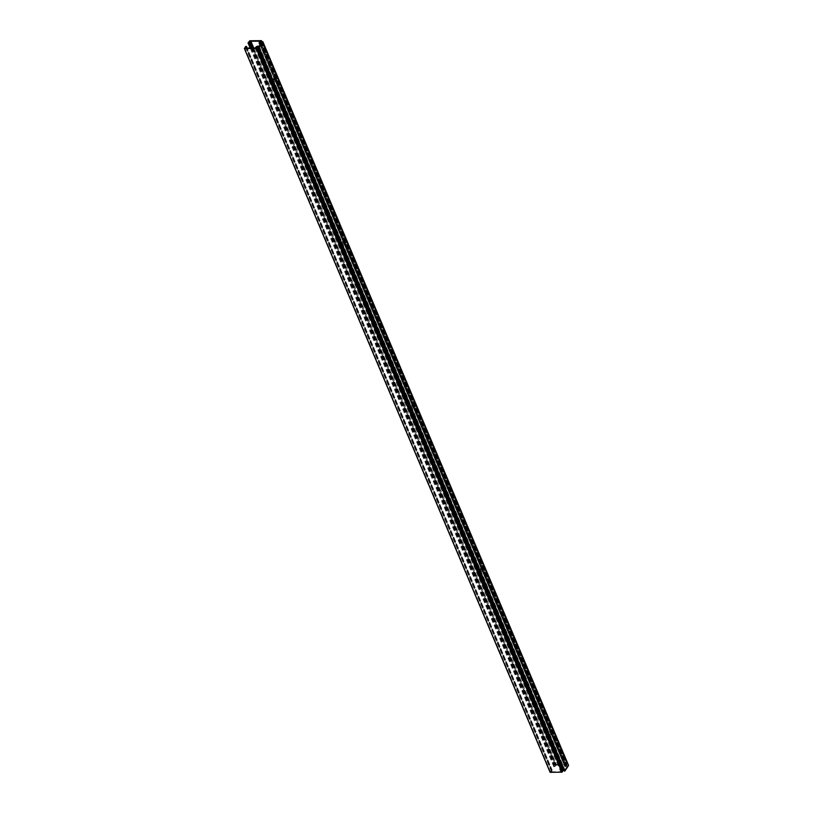 <?xml version="1.0" encoding="UTF-8"?>
<svg xmlns="http://www.w3.org/2000/svg" width="813" height="813" viewBox="0 0 813 813"><rect width="100%" height="100%" fill="white"/><g stroke="black" fill="none" stroke-linecap="round" stroke-linejoin="round"><path stroke-width="0.61" stroke-dasharray="4.07 3.05" d="M482.729 567.545A2.358 1.25 89.4 0 0 481.733 566.641A2.358 1.25 89.4 0 0 480.503 569.009A2.358 1.25 89.4 0 0 481.784 571.346A2.358 1.25 89.4 0 0 482.892 570.025A2.358 1.25 89.4 0 0 482.729 567.545A2.358 1.25 89.4 0 0 481.692 566.641A2.358 1.25 89.4 0 0 480.463 569.009A2.358 1.25 89.4 0 0 481.743 571.346A2.358 1.25 89.4 0 0 482.851 570.025A2.358 1.25 89.4 0 0 482.698 567.545M482.129 567.962A1.25 0.661 89.4 0 0 481.743 567.748A1.25 0.661 89.4 0 0 481.093 568.998A1.25 0.661 89.4 0 0 481.774 570.238A1.25 0.661 89.4 0 0 482.15 570.015M344.763 240.922A2.358 1.25 89.4 0 0 343.767 240.018A2.358 1.25 89.4 0 0 342.537 242.386A2.358 1.25 89.4 0 0 343.818 244.733A2.358 1.25 89.4 0 0 344.925 243.402A2.358 1.25 89.4 0 0 344.763 240.922M344.163 241.349A1.25 0.661 89.4 0 0 343.777 241.126A1.25 0.661 89.4 0 0 343.127 242.386A1.25 0.661 89.4 0 0 343.797 243.626A1.25 0.661 89.4 0 0 344.184 243.402M344.722 240.922A2.358 1.25 89.4 0 0 343.726 240.018A2.358 1.25 89.4 0 0 342.497 242.386A2.358 1.25 89.4 0 0 343.777 244.733A2.358 1.25 89.4 0 0 344.885 243.402A2.358 1.25 89.4 0 0 344.722 240.922M275.78 77.621A2.358 1.25 89.4 0 0 274.784 76.717A2.358 1.25 89.4 0 0 273.554 79.085A2.358 1.25 89.4 0 0 274.824 81.422A2.358 1.25 89.4 0 0 275.942 80.091A2.358 1.25 89.4 0 0 275.78 77.621A2.358 1.25 89.4 0 0 274.743 76.717A2.358 1.25 89.4 0 0 273.514 79.085A2.358 1.25 89.4 0 0 274.794 81.422A2.358 1.25 89.4 0 0 275.902 80.101A2.358 1.25 89.4 0 0 275.739 77.621M275.17 78.038A1.25 0.661 89.4 0 0 274.794 77.824A1.25 0.661 89.4 0 0 274.144 79.074A1.25 0.661 89.4 0 0 274.814 80.314A1.25 0.661 89.4 0 0 275.19 80.091M413.746 404.234A2.358 1.25 89.4 0 0 412.75 403.329A2.358 1.25 89.4 0 0 411.52 405.697A2.358 1.25 89.4 0 0 412.801 408.045A2.358 1.25 89.4 0 0 413.908 406.713A2.358 1.25 89.4 0 0 413.746 404.234M413.146 404.661A1.25 0.661 89.4 0 0 412.76 404.437A1.25 0.661 89.4 0 0 412.11 405.687A1.25 0.661 89.4 0 0 412.791 406.937A1.25 0.661 89.4 0 0 413.167 406.703M413.705 404.234A2.358 1.25 89.4 0 0 412.709 403.329A2.358 1.25 89.4 0 0 411.48 405.697A2.358 1.25 89.4 0 0 412.76 408.045A2.358 1.25 89.4 0 0 413.868 406.713A2.358 1.25 89.4 0 0 413.705 404.234M551.722 730.857A2.358 1.25 89.4 0 0 550.716 729.942A2.358 1.25 89.4 0 0 549.486 732.31A2.358 1.25 89.4 0 0 550.767 734.657A2.358 1.25 89.4 0 0 551.875 733.326A2.358 1.25 89.4 0 0 551.722 730.857M551.112 731.273A1.25 0.661 89.4 0 0 550.726 731.05A1.25 0.661 89.4 0 0 550.076 732.31A1.25 0.661 89.4 0 0 550.757 733.55A1.25 0.661 89.4 0 0 551.133 733.326M551.681 730.857A2.358 1.25 89.4 0 0 550.675 729.952A2.358 1.25 89.4 0 0 549.446 732.31A2.358 1.25 89.4 0 0 550.726 734.657A2.358 1.25 89.4 0 0 551.834 733.326A2.358 1.25 89.4 0 0 551.681 730.857M244.733 48.099L550.381 771.659L552.169 770.165L551.407 771.415L552.057 771.811L560.716 771.73L562.545 770.094A4.258 2.205 -22.9 0 0 562.738 770.338L563.429 770.074A3.557 1.839 157.1 0 1 563.297 769.941L564.923 769.769L566.905 766.801L565.482 766.7A3.557 1.839 -22.9 0 1 565.787 766.568L565.452 766.303A4.258 2.205 157.1 0 0 564.923 766.557L565.279 764.942L556.62 765.023L253.737 47.987M552.057 771.811L246.309 48.058M562.444 771.1L256.817 47.672M244.398 48.465L550.381 771.659M568.582 765.429L567.291 766.11L566.082 765.755L567.25 764.484L262.101 42.063L567.25 764.433L555.462 764.515L553.755 766.639L554.517 766.689L556.62 765.023M248.981 41.463L554.71 765.216M261.583 42.347L566.885 765.094M249.489 40.914L555.208 764.657L249.479 40.914M245.607 46.483L551.336 770.236M551.448 770.175L245.729 46.422M246.441 46.412L552.169 770.165M552.21 770.226L247.152 48.048L552.22 770.196M551.448 771.476L245.678 47.703M256.562 47.672L562.261 771.364L256.532 47.652M256.583 47.672L562.301 771.425M246.126 47.713L551.854 771.466M254.987 47.977L560.716 771.73M255.882 47.53L561.6 771.283M256.654 46.382L562.383 770.135M256.827 46.341L562.545 770.094M257.02 46.585L562.738 770.338M257.101 46.595L562.83 770.348M257.63 46.412L563.348 770.165M257.711 46.341L563.429 770.074L257.711 46.331M563.287 769.931L257.66 46.402L563.297 769.941M257.691 46.087L563.419 769.84M259.083 46.077L564.801 769.83M259.195 46.016L564.923 769.769M567.179 764.403L261.451 40.65M249.733 40.772L555.462 764.515M555.32 764.576L249.591 40.823M553.795 766.7L250.17 48.018M554.629 766.629L251.075 48.018M250.932 48.018L554.517 766.689M252.376 47.997L555.431 765.44M253.585 47.987L556.499 765.084M253.554 47.987L556.488 765.114M555.553 765.379L252.518 47.997M262.762 41.697L568.49 765.45M261.562 42.357L567.291 766.11M261.064 42.418L566.793 766.171M260.394 42.032L566.112 765.785M260.445 42.063L566.102 765.663M261.003 42.388L566.366 765.277M261.176 42.449L566.478 765.216M261.4 42.428L566.722 765.216M261.522 42.378L566.844 765.155M252.914 47.997L555.95 765.379M259.784 41.727L565.279 764.942M259.865 41.615L565.584 765.368M564.801 766.557L259.957 44.888L564.811 766.527M260.028 44.786L564.923 766.557M259.875 42.886L565.452 766.303M259.957 42.855L565.553 766.303M260.13 42.743L565.848 766.466L260.13 42.723M260.058 42.815L565.787 766.568M259.754 42.947L565.482 766.7M260.302 44.38L274.906 78.942M275.312 79.898L343.889 242.244M344.295 243.209L412.872 405.555M413.278 406.51L481.855 568.866M482.261 569.822L550.838 732.167M551.244 733.133L565.462 766.801M566.895 766.842L261.166 43.089L566.854 766.781M481.774 570.238L482.526 570.238M481.743 567.748L482.505 567.738M343.797 243.626L344.56 243.615M343.777 241.126L344.539 241.126M274.814 80.314L275.577 80.314M274.794 77.824L275.556 77.814M412.791 406.937L413.543 406.927M412.76 404.437L413.522 404.427M550.757 733.55L551.509 733.539M550.726 731.05L551.488 731.05M552.007 771.791L246.278 48.038M562.047 772.086L256.319 48.333M550.452 771.74L244.723 47.987M552.068 771.567L246.441 48.058M262.111 42.052L567.25 764.433M260.363 42.002L566.082 765.755M261.085 41.26L566.813 765.013M259.916 41.351L565.635 765.104M260.282 44.41L274.896 79.024M275.292 79.938L343.889 242.335M344.275 243.25L412.872 405.636M413.258 406.551L481.855 568.948M482.241 569.862L550.838 732.259M551.224 733.174L565.421 766.771M261.176 43.048L566.905 766.801"/><path stroke-width="1.22" d="M482.15 570.015A1.25 0.661 89.4 0 0 482.272 568.226A1.25 0.661 89.4 0 0 482.129 567.962M483.034 568.216A1.25 0.661 -90.6 0 1 483.115 569.527A1.25 0.661 -90.6 0 1 482.526 570.238A1.25 0.661 -90.6 0 1 481.855 568.988A1.25 0.661 -90.6 0 1 482.505 567.738A1.25 0.661 -90.6 0 1 483.034 568.216M344.184 243.402A1.25 0.661 89.4 0 0 344.306 241.613A1.25 0.661 89.4 0 0 344.163 241.349M345.068 241.603A1.25 0.661 -90.6 0 1 345.149 242.914A1.25 0.661 -90.6 0 1 344.56 243.615A1.25 0.661 -90.6 0 1 343.889 242.376A1.25 0.661 -90.6 0 1 344.539 241.126A1.25 0.661 -90.6 0 1 345.068 241.603M275.19 80.091A1.25 0.661 89.4 0 0 275.322 78.302A1.25 0.661 89.4 0 0 275.17 78.038M276.085 78.292A1.25 0.661 -90.6 0 1 276.166 79.603A1.25 0.661 -90.6 0 1 275.577 80.314A1.25 0.661 -90.6 0 1 274.896 79.064A1.25 0.661 -90.6 0 1 275.556 77.814A1.25 0.661 -90.6 0 1 276.085 78.292M413.167 406.703A1.25 0.661 89.4 0 0 413.289 404.915A1.25 0.661 89.4 0 0 413.146 404.661M414.051 404.904A1.25 0.661 -90.6 0 1 414.132 406.226A1.25 0.661 -90.6 0 1 413.543 406.927A1.25 0.661 -90.6 0 1 412.872 405.687A1.25 0.661 -90.6 0 1 413.522 404.427A1.25 0.661 -90.6 0 1 414.051 404.904M551.133 733.326A1.25 0.661 89.4 0 0 551.255 731.537A1.25 0.661 89.4 0 0 551.112 731.273M552.017 731.527A1.25 0.661 -90.6 0 1 552.098 732.838A1.25 0.661 -90.6 0 1 551.509 733.539A1.25 0.661 -90.6 0 1 550.838 732.3A1.25 0.661 -90.6 0 1 551.488 731.05A1.25 0.661 -90.6 0 1 552.017 731.527M562.057 772.177L550.116 772.32L244.408 48.577L256.329 48.424L562.057 772.177L256.329 48.424L256.806 47.225L258.188 46.697L259.093 47.357L262.873 41.727L568.612 765.45L262.873 41.727M261.166 43.089L259.195 46.016L257.569 46.189A3.557 1.839 -22.9 0 0 257.701 46.321L257.02 46.585A4.258 2.205 157.1 0 1 256.827 46.341L254.987 47.977L246.329 48.058L245.678 47.703L246.491 46.443L245.729 46.422L244.388 48.546L550.116 772.32M259.093 47.357L564.811 771.11L563.917 770.45L562.444 771.1M562.566 771.425L562.037 772.015M256.817 47.784L562.545 771.537M261.125 43.028L259.754 42.947A3.557 1.839 157.1 0 1 260.058 42.815L259.733 42.55A4.258 2.205 -22.9 0 0 259.195 42.804L259.56 41.189L250.902 41.27L248.067 42.947L249.733 40.772L261.451 40.65L260.394 42.032L262.884 41.697M259.073 42.804L259.957 44.888L259.103 42.825M564.811 771.11L568.602 765.48M261.156 41.341L261.583 42.347M261.532 40.731L262.111 42.052M561.915 772.228L256.186 48.485M244.469 48.597L550.188 772.35M246.491 46.443L247.172 48.048L246.481 46.473M258.92 47.398L564.649 771.151M258.605 46.748L564.334 770.5M258.188 46.697L563.917 770.45M256.989 47.093L562.708 770.846M256.806 47.225L562.525 770.978M562.596 771.446L256.867 47.693L562.586 771.476M250.211 48.018L248.067 42.947L250.201 48.018M251.075 48.018L248.91 42.876M248.788 42.937L250.932 48.018M249.703 41.687L252.376 47.997M253.737 47.987L250.902 41.27M250.78 41.331L253.585 47.987M250.76 41.361L253.554 47.987M252.518 47.997L249.825 41.626M260.638 41.524L261.003 42.388M260.76 41.463L261.176 42.449M260.993 41.463L261.4 42.428M261.115 41.402L261.522 42.378M250.221 41.626L252.914 47.997M259.56 41.189L259.784 41.727M259.195 42.804L260.028 44.786M259.743 43.048L260.302 44.38M274.906 78.942L275.312 79.898M343.889 242.244L344.295 243.209M412.872 405.555L413.278 406.51M481.855 568.866L482.261 569.822M550.838 732.167L551.244 733.133M248.026 42.926L250.17 48.018M259.693 43.018L260.282 44.41M274.896 79.024L275.292 79.938M343.889 242.335L344.275 243.25M412.872 405.636L413.258 406.551M481.855 568.948L482.241 569.862M550.838 732.259L551.224 733.174"/></g></svg>
